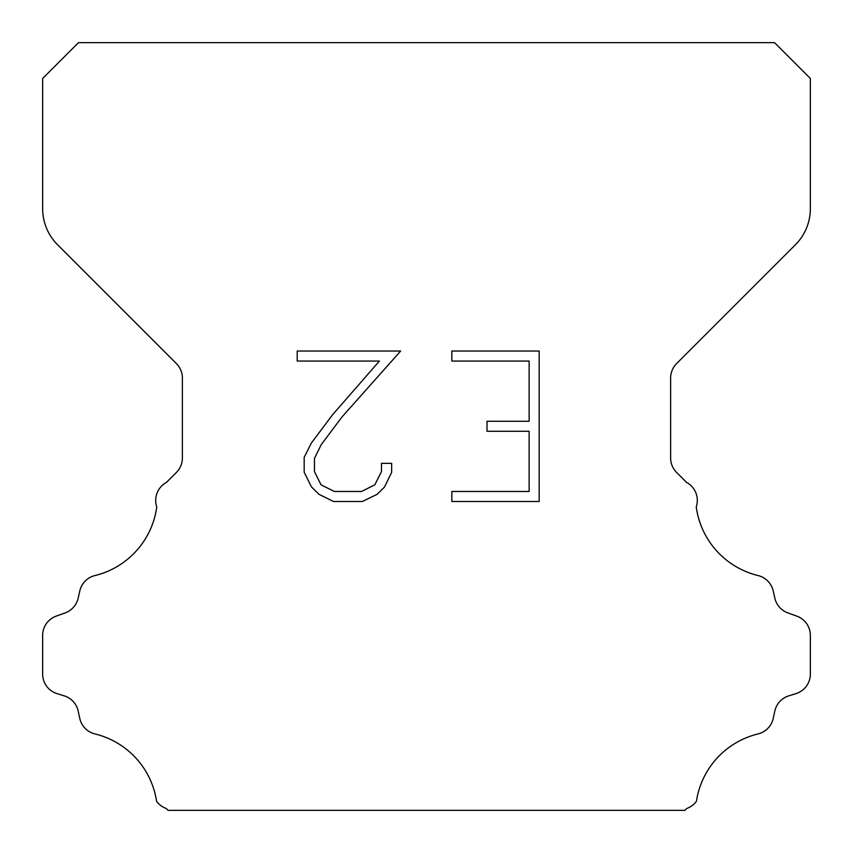 <?xml version="1.0" encoding="UTF-8"?>
<svg xmlns="http://www.w3.org/2000/svg" width="853" height="853" viewBox="0 0 853 853"><rect width="100%" height="100%" fill="white"/><g stroke="black" fill="none" stroke-linecap="round" stroke-linejoin="round"><path stroke-width="1.28" d="M529.137 491.477L529.137 431.287L487.02 431.287L487.02 421.254L529.137 421.254L529.137 361.064L451.845 361.064L451.845 351.031L539.171 351.031L539.171 501.5L451.845 501.5L451.845 491.477L529.137 491.477M391.655 463.35L391.655 472.37L384.5 487.063L377.058 494.367L362.365 501.5L333.47 501.5L318.873 494.25L311.43 486.903L304.18 472.221L304.18 457.325L311.43 442.931L332.681 414.622L379.414 361.064L297.217 361.064L297.217 351.031L400.665 351.031L342.085 416.84L321.218 444.658L314.458 458.381L314.458 471.592L321.027 484.824L334.344 491.477L361.587 491.477L374.808 484.803L381.472 471.592L381.472 463.35L391.655 463.35M78.476 42.65L774.524 42.65L810.35 78.476L810.35 208.644A51.18 51.18 0 0 1 795.359 244.832L676.621 363.57A20.472 20.472 0 0 0 670.629 378.05L670.629 457.997A20.472 20.472 0 0 0 676.621 472.466L686.58 482.414A20.472 20.472 0 0 1 696.251 506.938A81.888 81.888 0 0 0 758.072 575.551A20.472 20.472 0 0 1 773.202 590.926L774.844 598.166A20.472 20.472 0 0 0 787.863 612.902L796.819 616.133A20.472 20.472 0 0 1 810.35 635.389L810.35 674.083A20.472 20.472 0 0 1 795.956 693.628L788.737 695.877A20.472 20.472 0 0 0 774.801 711.125L773.245 718.333A20.472 20.472 0 0 1 758.061 733.921A81.888 81.888 0 0 0 696.421 801.308A20.472 20.472 0 0 1 686.804 808.452L684.906 810.35L168.094 810.35L166.196 808.452A20.472 20.472 0 0 1 156.579 801.308A81.888 81.888 0 0 0 94.939 733.921A20.472 20.472 0 0 1 79.755 718.333L78.199 711.125A20.472 20.472 0 0 0 64.263 695.877L57.044 693.628A20.472 20.472 0 0 1 42.65 674.083L42.65 635.389A20.472 20.472 0 0 1 56.181 616.133L65.137 612.902A20.472 20.472 0 0 0 78.156 598.166L79.798 590.926A20.472 20.472 0 0 1 94.928 575.551A81.888 81.888 0 0 0 156.749 506.938A20.472 20.472 0 0 1 166.42 482.414L176.379 472.466A20.472 20.472 0 0 0 182.371 457.997L182.371 378.05A20.472 20.472 0 0 0 176.379 363.57L57.641 244.832A51.18 51.18 0 0 1 42.65 208.644L42.65 78.476L78.476 42.65"/></g></svg>
